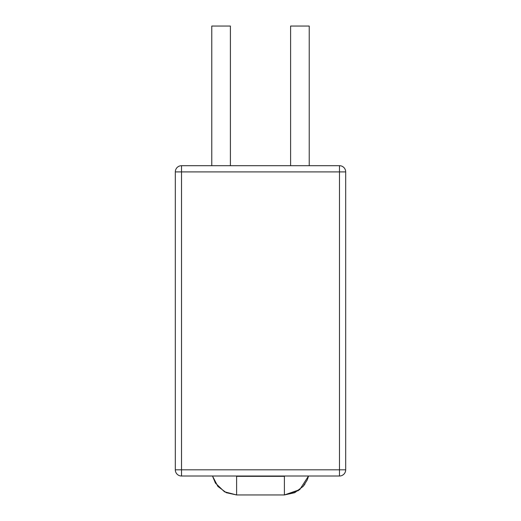 <?xml version="1.0" encoding="UTF-8"?>
<svg xmlns="http://www.w3.org/2000/svg" width="521" height="521" viewBox="0 0 521 521"><rect width="100%" height="100%" fill="white"/><g stroke="black" fill="none" stroke-linecap="round" stroke-linejoin="round"><path stroke-width="0.78" d="M339.477 476.018A6.206 6.206 0 0 0 345.683 469.812L339.477 469.812L339.477 476.018A6.206 6.206 0 0 0 345.683 469.812A6.206 6.206 0 0 1 339.477 476.018L181.523 476.018L181.523 165.698A6.206 6.206 0 0 0 175.316 171.904L345.683 171.904A6.206 6.206 0 0 0 339.477 165.698L181.523 165.698M339.477 165.698L339.477 469.812L175.316 469.812L175.316 171.904M345.683 469.812L345.683 171.904M175.316 469.812A6.206 6.206 0 0 0 181.523 476.018A6.206 6.206 0 0 1 175.316 469.812M230.399 165.698L230.399 26.05L211.78 26.05L211.78 165.698M286.335 476.018L234.665 476.018M309.22 165.698L309.22 26.05L290.601 26.05L290.601 165.698M304.967 484.022L303.144 486.393L294.697 492.71L284.394 494.95L284.394 476.331L236.606 476.331L236.606 494.95L224.473 491.785L215.44 483.097L224.473 491.785L236.606 494.95L224.473 491.785L215.44 483.097L212.49 476.018L217.856 486.393L226.303 492.71L236.606 494.95L284.394 494.95L299.725 489.655L308.51 476.018L307.807 478.382M284.394 494.95L298.507 490.548M307.996 477.822L308.51 476.018M307.664 478.786L306.98 480.427M307.051 480.271L303.144 486.393"/></g></svg>
